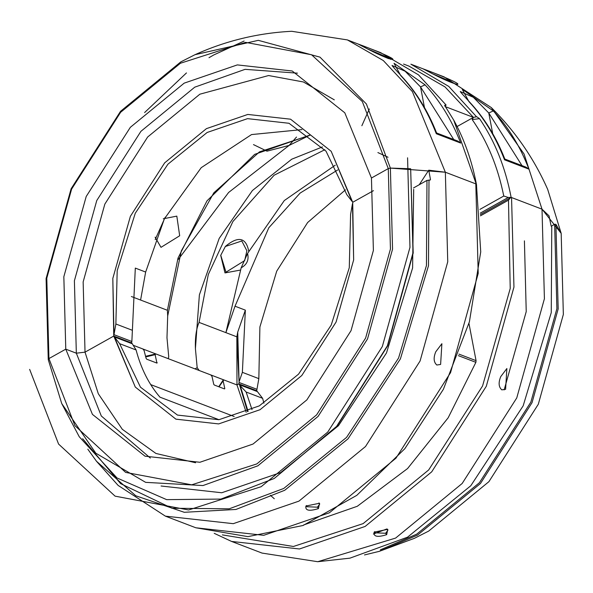 <?xml version="1.0" encoding="UTF-8"?>
<svg xmlns="http://www.w3.org/2000/svg" width="593" height="593" viewBox="0 0 593 593"><rect width="100%" height="100%" fill="white"/><g stroke="black" fill="none" stroke-linecap="round" stroke-linejoin="round"><path stroke-width="0.89" d="M301.948 129.6L251.536 134.574L201.22 167.678L164.35 218.869L145.656 272.046L140.593 300.043L131.409 296.53L167.396 310.287L167.686 315.921L166.981 337.795L168.738 356.816L168.316 358.387L167.515 358.394L133.373 345.341L142.906 348.988L144.062 350.441L146.152 358.513L146.797 359.225L156.923 363.094L155.129 354.666L155.848 353.932L210.856 374.961L212.005 376.407L213.747 384.346L214.34 385.042L224.473 388.912L224.814 388.578L223.079 380.639L223.806 379.905L236.97 384.939L236.852 336.831L239.09 382.485L238.838 383.893L236.97 384.939L199.196 370.499L197.172 367.682L195.416 348.662C195.053 337.469 196.276 328.715 199.078 322.399L236.852 336.831L225.889 332.643L235.013 306.203L245.354 310.154L242.374 372.345L258.837 378.638L259.897 326.965L276.723 271.149L307.626 222.531L345.489 189.834M119.63 343.681L140.452 387.185L177.47 415.078L218.921 419.711L259.311 405.886L298.531 374.168L331.198 325.105L349.277 267.717L350.596 214.362L352.479 203.688L353.65 259.934L336.09 322.029L301.793 375.517L260.045 409.711L218.647 423.913L175.906 419.162L218.647 423.913L260.045 409.711L301.793 375.517L336.09 322.029L353.65 259.934L352.724 202.28L373.464 190.672L352.724 202.28L331.176 151.297L290.563 119.193L247.822 114.442L206.423 128.644L164.676 162.838L130.378 216.326L112.818 278.421L113.745 336.075L85.029 352.153L113.745 336.075L131.616 342.91L113.745 336.075L135.293 387.059L175.906 419.162L135.293 387.059L114.427 336.965L119.63 343.681L136.093 349.966L132.298 343.792L114.427 336.965L132.298 343.792L131.616 342.91L131.861 341.501L113.989 334.667L131.861 341.501L135.315 268.095L145.656 272.046M297.449 73.161L245.057 69.344L194.749 87.171L140.912 131.342L96.763 200.53L74.392 280.763L76.334 353.191L85.029 352.153L76.334 353.191L65.779 349.158L48.937 358.58L46.788 278.176L71.612 189.108L120.624 112.292L180.398 63.258L245.539 42.362L311.57 54.764L362.308 101.529L388.282 168.597L390.379 168.086L445.35 172.229L476.216 184.03L453.734 120.12L444.602 105.317L446.092 105.028L445.573 105.747L445.728 104.887M48.255 359.632L48.937 358.58L48.255 359.632L61.724 403.551L95.799 453.193L145.641 482.354L202.976 485.556L257.844 465.824L318.107 416.39L367.519 338.951L392.551 249.156L390.379 168.086L366.392 103.983L319.975 57.136L258.326 40.339L195.03 54.682L180.791 61.894L120.527 111.328L71.116 188.767L46.091 278.562L48.255 359.632M479.529 118.667C494.784 140.956 505.325 167.189 511.144 197.38L508.253 197.469L503.768 196.031C497.816 166.618 487.276 141.119 472.147 119.534L479.529 118.667L476.765 116.747L473.451 117.399L472.147 119.534M473.451 117.399L445.032 86.919L409.051 66.157L403.566 64.059M457.114 126.524L473.444 117.384L445.009 106.518L445.573 105.747M178.315 259.415L228.616 192.473L289.08 145.433L309.798 135.204M258.837 378.638L256.962 389.312L239.09 382.485L256.962 389.312L256.71 390.72L238.838 383.893L239.528 384.775L247.6 411.683L239.528 384.775L257.399 391.61L239.528 384.775L240.224 385.68L248.096 411.468M248.667 251.21L248.667 250.861C245.858 237.348 238.104 235.858 225.407 246.391L220.7 255.383L224.984 272.913L240.254 270.111M511.144 197.38L542.017 209.181L561.178 233.368L555.915 224.287L554.633 224.31L556.894 308.671L530.846 402.128L479.418 482.724L416.709 534.167L380.335 549.844M371.448 178.019L344.792 112.796L292.223 70.997L237.326 64.904L184.193 83.139L130.349 127.302L86.2 196.498L63.836 276.723L65.779 349.158L92.434 414.381L145.003 456.18L199.9 462.273L253.033 444.038L306.877 399.875L351.026 330.679L373.39 250.454L371.448 178.019L388.282 168.597L371.448 178.019M476.572 185.29L476.535 184.838C471.984 161.066 464.386 139.488 453.734 120.12M476.572 185.364L476.216 184.03M433.268 74.088L451.599 81.841L455.454 84.095M225.303 246.518L241.803 240.966L246.881 250.772L244.664 260.601L225.992 272.18L220.744 255.235M155.196 239.572L165.165 217.275M163.275 218.795L176.818 216.126L179.679 235.769L161.007 247.34L155.114 237.163M368.283 49.249L386.614 57.002L390.461 59.256M474.963 116.984L476.765 116.747M476.401 116.613L448.76 86.415L410.882 64.185L444.061 76.86L491.3 107.57L524.079 154.039L542.017 209.181L511.551 197.536L510.462 197.706L508.483 200.145L510.217 288.509L482.561 385.984L428.68 469.945L363.109 523.626L293.402 546.479L222.353 534.886M475.808 183.874L478.21 273.425L450.561 372.619L395.976 458.167L329.404 512.775L263.715 535.316L195.838 527.777L247.918 536.628L303.045 525.494L356.778 495.363L404.826 448.708L443.394 389.282L469.389 321.858L480.73 251.855L476.49 184.868L475.808 183.874L445.35 172.229L412.387 91.596L383.315 60.553L347.394 39.916L380.573 52.599L418.458 74.829L446.092 105.028M388.6 58.648L380.647 55.297M347.394 39.916L291.719 31.288C258.037 32.993 225.822 40.784 195.082 54.66M244.138 41.036L213.828 54.919L209.003 57.706M186.469 72.932L144.61 112.551M547.71 189.434L561.178 233.368L563.35 314.438L538.318 404.233L488.906 481.672L428.65 531.106L414.359 538.34L379.179 551.379M363.561 46.854C377.2 54.074 386.881 58.314 392.596 59.567C396.813 58.574 357.216 43.474 358.483 44.223L363.561 46.854M392.166 65.541L405.115 71.227L420.533 86.904L425.062 84.843L394.041 63.288L400.69 75.533C415.671 91.559 427.546 110.965 436.315 133.744L436.611 133.01C427.857 110.78 416.101 91.759 401.335 75.956L400.69 75.533M460.398 91.618L473.347 97.304L488.765 112.981L493.294 110.928L462.281 89.365L468.922 101.611C483.903 117.644 495.778 137.042 504.547 159.828L504.843 159.094C496.096 136.864 484.333 117.844 469.567 102.04L468.922 101.611M428.546 71.694C442.193 78.921 451.873 83.153 457.581 84.406C461.784 83.405 422.194 68.306 423.469 69.062L428.546 71.694M504.784 159.035L526.124 167.196L528.919 169.138C520.15 146.36 508.275 126.954 493.294 110.928M436.552 132.958L457.892 141.112L460.687 143.061C451.91 120.283 440.036 100.877 425.062 84.843M253.478 144.603L266.998 151.171L289.08 145.433L296.507 137.05M246.199 412.276L236.97 384.939L238.838 383.893L256.71 390.72L262.595 398.318L246.132 392.025L240.224 385.68M234.191 416.516L150.711 384.605L234.191 416.516M156.923 363.094L157.227 362.746L156.478 362.923M145.493 356.311L155.848 353.932M219.017 386.829L223.806 379.905M551.053 225.674L551.764 226.911L551.26 312.637L523.167 405.834L470.79 485.749L407.539 537.169L349.959 558.146L317.715 561.712L395.613 538.081L462.177 483.473L516.762 397.925L544.411 298.731L542.017 209.181L549.044 215.852L551.053 225.674M87.808 449.183L96.496 461.272L118.14 485.43L165.38 516.14L233.257 523.671L298.946 501.129L365.51 446.522L420.096 360.974L447.745 261.787L445.35 172.229L428.769 170.184L430.474 179.583L430.14 180.087M419.229 184.742L428.769 170.184M430.014 180.087L430.474 179.583L430.014 180.087L426.975 180.405L413.484 187.959M410.66 168.768L413.01 252.685L387.414 345.726L336.594 426.397L274.248 478.469L337.017 426.204L387.681 345.778L413.202 253.011L410.66 168.768L390.379 168.086L388.282 168.597L390.439 249.008L365.614 338.069L316.603 414.885L256.828 463.919L191.687 484.822L125.657 472.413L74.918 425.655L48.937 358.58L65.779 349.158L76.334 353.191L101.307 415.982L150.333 458.055M551.216 226.222L554.633 224.31M387.11 529.06L387.926 530.209L385.658 533.255L374.428 532.788L374.687 531.602M318.878 502.975L319.694 504.132L317.418 507.178L306.188 506.704L306.455 505.518M318.441 508.579L319.545 503.242L305.914 506.044C305.076 510.617 309.249 511.462 318.441 508.579L317.418 507.178M436.826 365.021C433.661 362.219 433.305 357.809 435.759 351.79L441.889 343.695L440.614 364.45L436.826 365.021M386.673 534.664L387.778 529.319L374.139 532.136C373.323 536.702 377.504 537.54 386.673 534.664L385.658 533.255M511.551 197.536L513.953 287.086L486.297 386.28L431.719 471.828L365.147 526.436L299.458 548.977L231.581 541.439L262.047 553.084L317.715 561.712M501.811 389.86C498.646 387.059 498.29 382.648 500.744 376.629L506.874 368.527L505.599 389.29L501.811 389.86M373.39 534.019L386.836 528.971M468.959 323.422L476.06 360.655L475.882 362.338L448.16 417.791L407.584 468.529L357.282 506.289L303.683 524.946M161.066 486.001L221.715 492.761L280.689 472.554L338.47 425.7L386.48 352.968L412.602 267.962L413.684 189.367M426.975 180.405L426.456 265.531L398.548 358.068L346.534 437.419L283.728 488.469L229.194 508.824L171.985 508.245L120.609 483.636L82.649 438.709M364.495 554.937L379.149 551.386L417.568 535.086L480.471 483.488L532.047 402.647L558.176 308.909L555.915 224.287M274.248 478.469L220.915 499.084L166.64 499.64L117.043 477.98L79.254 436.759L61.724 403.551M96.496 461.272L135.775 495.77L184.26 512.293L235.932 509.461L284.766 490.248L348.017 438.827L400.394 358.906L428.494 265.716L428.991 179.99M235.013 306.203L268.807 227.764L300.154 193.051L337.728 169.946M247.57 253.426C249.097 259.875 246.962 264.663 241.166 267.799L247.57 253.426L284.284 200.56L335.253 165.195M225.889 332.643L241.166 267.799M237.726 332.095L239.09 382.485L236.852 336.831L237.726 332.095L245.354 310.154M239.342 381.047L242.374 372.345M218.965 419.711L159.932 397.147C148.954 384.346 141.001 368.624 136.093 349.966M252.032 409.667L246.132 392.025M263.952 403.166L262.595 398.318M115.872 323.993L117.192 270.638L135.271 213.25L167.938 164.187L207.157 132.469L247.555 118.644L288.999 123.277L326.017 151.178L346.846 194.682L352.042 201.39L331.176 151.297L290.563 119.193L247.822 114.442L206.423 128.644L164.676 162.838L130.378 216.326L112.818 278.421L113.989 334.667L115.872 323.993L132.335 330.286M29.65 369.38L58.581 444.075L115.086 496.156L188.626 509.973L261.172 486.69L327.736 432.089L382.322 346.542L409.971 247.348L407.576 157.797M322.481 146.901L291.712 159.213L252.396 190.546L219.188 238.416L199.389 294.832L195.416 348.662M503.768 196.031L479.922 209.381M197.172 367.682L195.001 368.898M199.078 322.399L208.299 274.522L232.893 221.537L274.114 175.231L324.845 149.71M480.248 213.146L508.253 197.469M309.954 135.093L254.664 154.365L206.994 200.857L178.019 258.081L167.396 310.287M195.608 462.755L155.929 453.452L122.306 429.302L98.297 393.737L85.029 352.153L83.146 281.92L104.835 204.118L147.642 137.02L199.856 94.198L268.592 75.533L303.408 81.975L334.311 99.854M436.315 133.744L460.687 143.061M504.547 159.828L528.919 169.138M492.701 133.603L488.765 112.981L521.981 165.61M424.462 107.526L420.533 86.904L453.749 139.533M504.146 389.905L526.228 311.599L524.412 240.847M145.685 356.964L155.129 354.666M480.449 215.837L508.483 200.145M476.06 360.655L458.93 354.11M458.352 355.637L475.882 362.338M377.889 152.571L388.03 157.264M167.693 315.921L181.317 250.906L213.814 192.829L259.452 151.89L310.08 135.189M361.863 125.731L369.32 108.971M547.717 189.449C534.063 158.605 515.258 131.312 491.3 107.57M460.435 91.856L460.324 91.485C461.754 92.923 456.076 87.379 469.567 102.04M392.195 65.779L392.092 65.408C393.515 66.839 387.852 61.309 401.335 75.956M223.146 380.039L218.765 386.732M274.285 498.743L270.401 495.311M195.838 527.777L165.38 516.14M480.36 214.562L510.462 197.706M231.581 541.439L214.206 533.322"/></g></svg>
